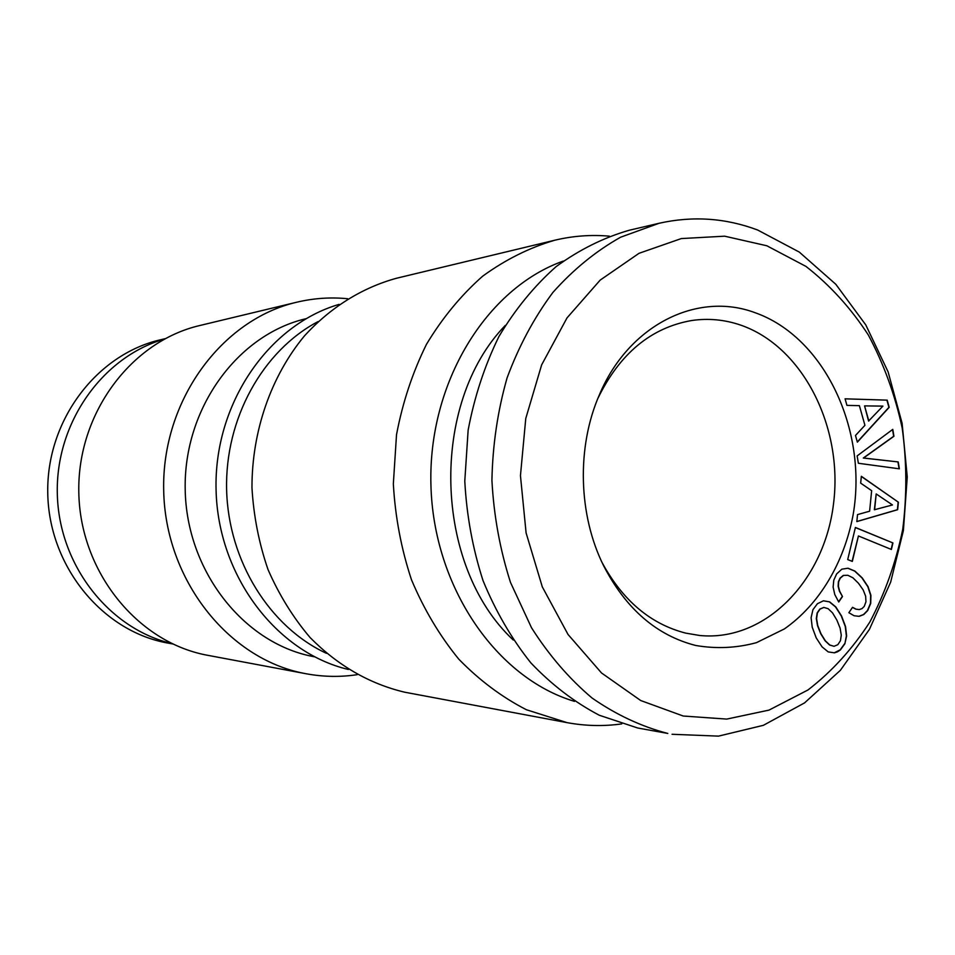 <?xml version="1.0" encoding="UTF-8"?>
<svg xmlns="http://www.w3.org/2000/svg" width="955" height="955" viewBox="0 0 955 955"><rect width="100%" height="100%" fill="white"/><g stroke="black" fill="none" stroke-linecap="round" stroke-linejoin="round"><path stroke-width="1.43" d="M574.504 701.376C496.409 678.157 433.307 586.919 430.92 484.71C428.138 382.513 486.537 288.195 563.343 261.049M513.289 640.041C433.439 565.766 429.332 403.631 505.314 325.404M621.753 723.89C603.656 726.445 585.427 726.015 567.055 722.637L526.396 709.732C501.912 697.15 479.362 680.282 458.746 659.117C439.67 635.743 423.925 609.302 411.486 579.781C401.279 548.982 395.227 517.025 393.341 483.899L396.516 434.716C402.604 402.497 412.608 372.343 426.515 344.242C442.416 317.86 461.122 295.179 482.645 276.198C505.374 259.665 529.44 247.655 554.831 240.206C573 235.885 591.193 234.548 609.397 236.172M554.831 240.206L396.695 278.203C362.315 287.574 330.382 307.355 304.275 336.1C271.017 376.365 251.857 431.171 251.965 487.742C253.612 515.987 258.96 543.264 268.021 569.562C279.051 594.798 293.066 617.455 310.065 637.522C337.855 665.587 369.406 683.816 404.729 692.208L567.055 722.637M318.063 321.584C262.792 350.652 224.795 418.648 226.622 489.891C228.4 561.134 269.799 627.113 326.479 653.339M659.105 223.267L629.309 230.227C603.572 237.64 579.172 249.792 556.073 266.66C534.179 286.094 515.115 309.408 498.892 336.59C484.686 365.586 474.432 396.767 468.141 430.12L464.787 481.093C466.625 515.437 472.701 548.588 483.003 580.545C495.573 611.188 511.522 638.62 530.837 662.854C551.715 684.795 574.552 702.271 599.358 715.271L637.737 728.008L667.784 733.44C641.378 726.54 616.142 714.734 592.076 698.033C569.144 678.659 548.958 655.237 531.517 627.757L510.483 582.395C499.978 549.602 493.795 515.581 491.921 480.329C492.625 445.054 497.686 410.901 507.081 377.894C518.828 346.199 534.096 317.717 552.897 292.445C573.346 269.489 595.932 251.07 620.643 237.198L659.105 223.267C692.841 215.735 725.705 217.991 757.697 230.036L799.311 252.096L835.816 284.292L865.767 324.891L888.126 371.913L902.105 423.292L907.25 476.915L903.394 530.574L890.657 582.132L869.408 629.405L840.376 670.326L804.564 702.892L763.367 725.323L718.506 736.126L672.045 734.276M766.841 245.769L805.925 266.385C829.931 285.079 850.726 307.952 868.322 334.978C883.745 363.831 895.038 394.833 902.189 427.995C906.82 461.778 907.011 495.538 902.738 529.273C895.957 562.388 884.987 593.306 869.838 622.027C852.493 648.899 831.877 671.544 807.978 689.976L768.978 710.114L726.719 719.091L683.219 716.023L640.71 700.528L601.531 672.977L568.034 634.466L542.321 586.919L526.098 532.926L520.451 475.65L525.763 418.493L541.64 364.882L567.019 317.896L600.182 280.101L639.038 253.302L681.309 238.571L724.642 236.183L766.841 245.769M305.994 318.707C237.711 334.572 183.539 408.263 185.198 489.426C186.368 570.577 243.119 642.608 311.975 656.312L314.565 656.825M695.765 645.485C716.322 649.006 736.544 648.063 756.432 642.667L784.365 628.939C819.366 604.491 844.208 562.567 853.137 514.697C867.844 429.857 824.487 337.031 754.939 312.655C697.484 291.156 628.629 324.784 599.334 394.916C576.51 447.047 578.229 514.948 603.667 565.861C626.003 608.968 656.706 635.505 695.765 645.485M857.136 455.905L858.378 463.271L899.371 468.821L898.213 461.934L863.559 458.03L893.928 436.28L892.782 429.368L857.136 455.905M858.426 535.958L891.385 549.471L892.937 542.941L855.405 527.458L847.706 559.57L852.326 561.421L858.426 535.958L852.087 561.325M844.865 643.777L846.631 635.946L845.545 626.576L841.57 616.023L835.816 606.95L829.656 601.877L823.413 600.791L817.396 603.739L812.932 609.72L811.105 617.718L812.216 627.196L816.215 637.892L822.064 646.857L828.212 651.907L834.479 652.838L837.499 651.823L840.412 649.901L844.865 643.777L846.381 635.923L845.294 626.564L841.307 615.999L835.553 606.938L829.394 601.853L823.377 600.814M857.363 442.153L889.189 407.319L887.183 400.145L845.08 398.82L846.942 405.386L859.381 405.66L864.932 425.309L855.477 435.492L857.363 442.153M833.118 587.11L834.765 594.499L838.729 602.008L842.489 596.553L839.684 591.205L838.406 586.322L838.621 581.858L840.233 578.193L843.54 575.435L847.837 575.28L852.899 577.787L858.485 583.278L863.177 589.927L865.648 596.218L865.958 601.769L864.215 606.437L861.947 608.645L859.178 609.577L856.038 609.159L852.552 607.32L848.852 612.716L854.057 615.724L859.118 616.345L863.762 614.554L867.713 610.543L870.733 603.333L870.9 595.311L868.071 586.68L862.198 577.882L854.904 571.078L848.004 568.213L841.809 569.192L836.628 573.955L833.787 580.186L833.118 587.11M856.826 521.597L897.652 509.707L898.392 502.211L861.35 476.294L860.67 483.123L871.652 490.679L869.611 511.212L857.53 514.59L856.826 521.597M832.509 612.847L836.866 620.082L840.114 628.151L841.271 635.147L840.46 640.698L837.822 644.709L834.037 646.296L829.8 645.019L825.371 640.841L820.99 633.774L817.755 625.609L816.573 618.565L817.396 612.979L820.059 609.075L823.89 607.428L828.116 608.681L832.509 612.847M874.625 509.767L876.189 493.938L892.483 504.956L874.362 509.767L876.189 493.938M868.847 421.048L864.573 405.887L882.921 406.114L868.584 421.06L864.573 405.887M357.206 674.672C340.302 677.214 323.291 676.916 306.185 673.764L303.905 673.323C228.102 658.687 165.12 579.637 163.687 490.142C161.729 400.658 221.644 319.519 296.778 302.21C313.694 298.199 330.669 297.041 347.68 298.736M602.056 562.507C622.708 600.54 650.582 624.081 685.702 633.117L699.705 635.493C765.206 641.951 824.237 580.843 833.488 504.061C843.444 427.386 803.024 346.605 740.71 325.118C724.714 319.627 708.383 318.099 691.73 320.51C651.047 327.625 619.783 353.565 597.902 398.342M296.778 302.21L199.834 325.512C131.265 341.377 77.08 413.396 78.811 492.446C80.053 571.508 136.947 641.605 206.113 655.011L306.185 673.764M172.115 643.646C109.359 629.07 58.959 565.456 57.324 494.177C55.342 422.898 102.46 356.812 164.391 339.085M165.131 338.691L160.918 339.682C96.956 354.09 46.413 420.164 47.75 492.768C48.633 565.372 101.23 630.073 165.669 642.655L172.867 643.992M898.213 461.934L863.296 458.042L893.665 436.292L892.543 429.547M899.097 468.786L897.951 461.934M892.937 542.941L855.382 527.554M891.146 549.376L892.662 542.929M834.252 652.802L840.161 649.878L844.602 643.754M834.037 646.296L829.537 644.995L825.108 640.805L820.727 633.75L817.504 625.597L816.322 618.553L817.146 612.955L819.796 609.063L823.89 607.428M887.183 400.145L845.091 398.844M857.303 441.95L888.926 407.343L886.92 400.169M842.489 596.553L839.421 591.193L838.144 586.31L838.371 581.846L839.97 578.181L843.277 575.423L847.837 575.28M838.609 601.781L842.226 596.541M859.178 609.577L855.776 609.135L852.493 607.404M858.879 616.321L863.499 614.543L867.45 610.532L870.471 603.321L870.638 595.299L867.809 586.657L861.935 577.87L854.653 571.066L847.837 568.237M898.392 502.211L861.338 476.461M856.838 521.526L897.39 509.707L898.13 502.211M339.132 304.359C268.057 325.07 213.693 404.335 216.081 490.154C218.038 575.984 276.353 652.396 348.384 669.479"/></g></svg>
